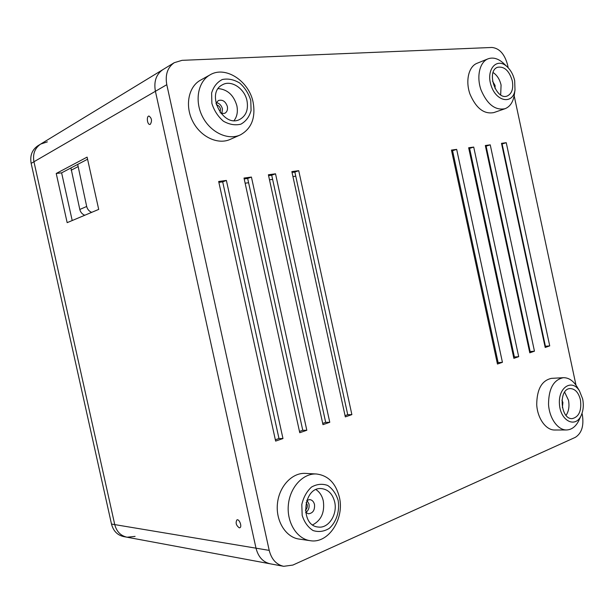 <?xml version="1.0" encoding="UTF-8"?>
<svg xmlns="http://www.w3.org/2000/svg" width="614" height="614" viewBox="0 0 614 614"><rect width="100%" height="100%" fill="white"/><g stroke="black" fill="none" stroke-linecap="round" stroke-linejoin="round"><path stroke-width="0.92" d="M239.26 527.817C236.137 525.423 235.369 522.775 236.943 519.866C239.33 518.684 242.361 526.942 239.828 527.756L239.26 527.817M150.323 124.312L149.885 124.435C147.207 124.819 146.262 116.015 148.987 116.046C151.781 118.126 152.226 120.881 150.323 124.312M87.579 159.218L61.615 172.856L72.206 220.533M56.227 173.47L87.111 157.115L98.7 209.405L67.164 222.652L56.227 173.47L61.615 172.856M40.869 143.952L40.654 144.083C34.821 148.127 32.588 154.014 33.954 161.751L114.749 524.602C116.591 531.594 120.689 535.799 127.052 537.219L135.088 536.406M508.185 67.77L507.509 64.616C504.547 53.971 499.359 48.253 491.929 47.462L182.036 60.341L174.253 62.697C167.515 67.425 165.028 74.755 166.793 84.686L269.216 550.39L256.007 548.179L155.411 91.286C153.677 81.547 156.148 74.34 162.825 69.658L162.825 69.658C156.148 74.34 153.677 81.547 155.411 91.286L256.007 548.179C258.271 556.967 263.03 562.186 270.298 563.829C263.03 562.186 258.271 556.967 256.007 548.179L114.749 524.602C116.591 531.594 120.689 535.799 127.052 537.219L270.037 563.782M47.362 141.865L40.654 144.083C34.821 148.127 32.588 154.014 33.954 161.751L114.749 524.602L111.495 524.057L31.153 163.378C29.802 155.687 32.028 149.831 37.838 145.802L38.053 145.672M84.763 215.261C82.184 214.194 80.526 212.267 79.797 209.474L70.94 167.96M126.822 537.173L123.736 536.605C117.404 535.193 113.321 531.01 111.495 524.057M77.702 164.406L86.681 206.473C87.418 209.305 89.084 211.262 91.686 212.352M275.517 173.808L329.772 422.294L322.972 424.658L268.387 174.767L275.517 173.808L271.703 175.205L268.571 175.627M329.772 422.294L325.673 422.355L271.703 175.205M322.695 423.384L325.673 422.355M534.456 351.185L529.775 352.812L485.336 145.51L490.241 144.85L534.456 351.185L530.143 351.553L486.111 146.14L485.49 146.224M490.241 144.85L486.111 146.14M529.552 351.753L530.143 351.553M518.692 356.665L513.872 358.338L468.659 147.759L473.716 147.076L518.692 356.665L514.386 357.01L469.603 148.381L468.82 148.481M473.716 147.076L469.603 148.381M513.642 357.264L514.386 357.01M306.816 430.268L299.755 432.724L244.011 178.06L251.425 177.062L306.816 430.268L302.771 430.284L247.665 178.467L244.203 178.935M299.478 431.427L302.771 430.284M251.425 177.062L247.665 178.467M351.876 414.611L345.329 416.891L291.857 171.605L298.726 170.677L351.876 414.611L347.747 414.711L294.858 172.066L292.041 172.45M345.06 415.64L347.747 414.711M298.726 170.677L294.858 172.066M545.194 347.455L501.5 143.331L506.251 142.694L549.73 345.882L545.194 347.455M549.73 345.882L545.416 346.265L502.114 143.968L501.646 144.037M544.971 346.419L545.416 346.265M506.251 142.694L502.114 143.968M502.429 362.314L497.447 364.041L451.444 150.085L456.67 149.379L502.429 362.314L498.131 362.636L452.564 150.691L451.605 150.814M456.67 149.379L452.564 150.691M497.217 362.951L498.131 362.636M282.97 438.549L275.632 441.098L218.676 181.475L226.382 180.439L282.97 438.549L278.979 438.519L222.69 181.851L218.876 182.366M226.382 180.439L222.69 181.851M275.348 439.777L278.979 438.519M306.11 502.498L307.192 504.677C307.568 506.995 306.962 508.829 305.365 510.18M216.32 104.825C218.438 105.24 219.843 106.644 220.526 109.054L220.088 112.385M470.554 152.809L469.794 153.047M486.48 147.874L485.881 148.058M269.216 550.39C271.518 559.339 276.338 564.65 283.676 566.315L292.855 565.072L575.318 437.352C581.658 433.315 584.014 425.886 582.387 415.072L582.018 413.36M576.001 385.208L514.164 95.761M492.566 81.171L495.068 85.499L495.099 88.593M493.088 72.544C497.048 75.154 499.712 79.313 501.078 85.031L500.679 94.894M512.291 80.856C513.573 88.6 511.93 93.627 507.356 95.945C496.15 100.942 485.881 71.14 497.547 67.287C504.301 66.143 509.221 70.664 512.291 80.856M514.678 80.68L515 90.074C512.92 104.541 496.596 102.07 491.246 85.945C485.52 69.942 496.611 56.81 507.003 66.619C510.787 70.157 513.35 74.847 514.678 80.68M504.286 64.033L503.119 62.912C497.908 58.399 492.835 57.064 487.892 58.89C479.649 62.16 476.341 76.589 480.992 89.836C487.14 104.303 495.145 110.604 505 108.724C509.866 106.798 512.936 102.369 514.217 95.439L514.394 94.211M487.892 58.89L476.886 63.357C468.651 66.634 465.32 80.902 469.933 93.988C476.042 108.271 484.016 114.465 493.863 112.577L505 108.724M561.933 400.113L562.892 402.515L562.378 407.55M564.642 392.131L568.48 400.228C569.592 406.207 568.787 411.257 566.054 415.379M580.437 399.837C581.765 410.636 579.04 416.898 572.263 418.618C560.168 419.646 558.21 388.363 570.329 388.57C575.195 388.854 578.565 392.607 580.437 399.837M582.655 398.916C583.868 405.102 583.338 410.689 581.074 415.686C575.257 428.541 560.283 420.782 559.431 403.997C558.187 387.257 572.01 378.569 579.439 390.826L582.655 398.916M577.36 387.365L576.584 386.083C572.801 380.365 568.357 377.572 563.253 377.702C553.544 379.828 548.64 388.708 548.532 404.35C549.323 418.287 557.827 430.191 566.584 429.969C571.718 429.731 575.802 426.592 578.841 420.567L579.286 419.585M563.253 377.702L551.487 378.362C541.786 380.465 536.866 389.238 536.72 404.695C537.488 418.464 545.953 430.23 554.703 430.007L566.584 429.969M221.869 113.736L222.437 108.901C221.454 105.385 219.405 103.282 216.305 102.584M215.944 103.421L218.3 100.558C222.514 99.345 225.53 101.318 227.357 106.468C227.909 109.691 227.042 111.971 224.762 113.321L220.986 113.521M218.216 88.585C227.533 89.452 233.742 95.17 236.858 105.723C238.025 111.579 237.111 116.522 234.118 120.559M246.997 100.78C248.493 109.576 246.122 115.777 239.859 119.377C223.227 128.579 205.137 93.075 222.452 84.786C231.225 79.59 244.671 88.546 246.997 100.78M250.781 100.496L251.08 110.581C249.33 116.821 245.93 121.357 240.865 124.174C235.17 125.563 229.344 124.565 223.396 121.181C217.955 116.491 214.117 110.566 211.876 103.413L211.615 93.044C213.518 86.697 217.08 82.184 222.299 79.521C228.093 78.346 233.888 79.521 239.698 83.028C244.948 87.733 248.639 93.551 250.781 100.496M253.145 102.408C249.138 81.109 225.43 65.399 209.996 74.893C197.954 81.547 194.354 100.972 202.52 116.706C210.533 132.517 228.055 140.66 240.312 134.911C251.502 128.702 255.777 117.865 253.145 102.408M200.64 80.096L200.294 80.288C188.337 86.904 184.737 106.061 192.819 121.526C200.74 137.083 218.116 145.05 230.288 139.347L239.944 135.072M305.749 512.521C308.466 510.587 309.54 507.732 308.965 503.956L306.931 500.287M306.754 500.395L309.725 499.589C312.142 499.934 313.731 501.569 314.498 504.485C314.944 510.134 312.925 513.235 308.451 513.78L305.603 512.383M316.018 489.642C319.687 492.067 322.112 495.805 323.294 500.87C324.844 512.268 321.306 520.273 312.687 524.878M334.653 501.891C337.746 514.256 328.574 528.662 318.282 527.042C299.455 525.845 303.124 486.296 321.652 488.621C328.244 489.496 332.573 493.917 334.653 501.891M338.161 500.433C339.887 510.986 336.441 521.969 329.288 528.37C324.023 531.578 318.62 532.3 313.071 530.55C307.975 527.272 304.344 522.215 302.172 515.376L301.804 504.547C303.477 497.286 306.716 491.453 311.513 487.063C316.862 484.062 322.243 483.517 327.669 485.444C332.588 488.79 336.088 493.786 338.161 500.433M339.35 497.071C335.689 483.057 328.014 475.359 316.31 473.985C303.024 473.225 289.946 487.263 288.357 504.861C286.584 522.437 296.923 539.054 310.354 540.704C328.59 543.858 344.761 518.577 339.35 497.071M305.611 473.402L305.235 473.386C292.041 472.626 279.04 486.449 277.428 503.772C275.64 521.079 285.878 537.45 299.218 539.092L309.993 540.65M245.139 183.21L248.593 182.726M269.492 179.825L272.616 179.388M292.939 176.563L295.756 176.172M452.372 154.406L453.332 154.275M31.153 163.378L166.793 84.686M71.094 170.255L77.863 166.732M79.797 209.474L86.681 206.473M470.132 150.844L469.372 151.082M37.838 145.802L174.253 62.697M270.298 563.829L283.415 566.261M507.003 66.619L503.119 62.912M515 90.074L514.217 95.439M579.439 390.826L576.584 386.083M581.074 415.686L578.841 420.567M200.294 80.288L209.996 74.893M305.235 473.386L316.31 473.985"/></g></svg>

